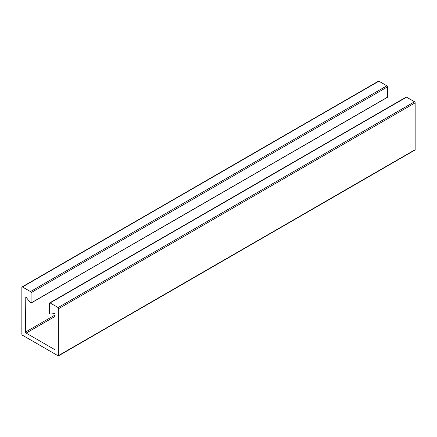 <?xml version="1.0" encoding="UTF-8"?>
<svg xmlns="http://www.w3.org/2000/svg" width="437" height="437" viewBox="0 0 437 437"><rect width="100%" height="100%" fill="white"/><g stroke="black" fill="none" stroke-linecap="round" stroke-linejoin="round"><path stroke-width="0.66" d="M30.453 291.588A0.869 0.503 60 0 1 31.071 292.653L387.499 86.87A0.869 0.503 -120 0 0 386.882 85.805L30.453 291.588L22.462 286.978A0.869 0.503 60 0 0 22.03 286.934A0.869 0.503 60 0 0 21.85 287.327L21.85 334.163A0.869 0.503 60 0 0 22.462 335.228L58.11 355.805A0.869 0.503 60 0 0 58.542 355.849L414.97 150.066A0.869 0.503 -120 0 0 415.15 149.673L58.722 355.45A0.869 0.503 60 0 1 58.542 355.849M387.499 86.87L387.499 97.167L31.071 302.945L31.071 292.653M58.722 355.45L58.722 308.62L415.15 102.837A0.869 0.503 -120 0 0 414.538 101.772L58.11 307.555A0.869 0.503 60 0 1 58.722 308.62M58.11 307.555L50.118 302.939L406.547 97.161A0.869 0.503 -120 0 0 406.11 97.118L49.681 302.896A0.869 0.503 60 0 1 50.118 302.939M54.663 313.619L49.873 314.05L49.501 313.591L49.501 303.294A0.869 0.503 60 0 1 49.681 302.896M55.035 349.065L54.417 349.42A0.869 0.503 -120 0 0 54.854 349.463A0.869 0.503 -120 0 0 55.035 349.065L55.035 314.077L54.669 313.619M54.417 349.42L26.154 333.098L55.035 316.426M55.035 315.006L25.537 332.033A0.869 0.503 -120 0 0 26.154 333.098M25.537 332.033L25.783 296.909M31.071 302.945L30.699 302.978L25.909 297.018L25.537 297.051M381.965 100.477L381.965 111.058M406.547 97.161L414.538 101.772M415.15 102.837L415.15 149.673M22.462 286.978L378.89 81.195A0.869 0.503 -120 0 0 378.458 81.151L22.03 286.934M378.89 81.195L386.882 85.805M30.994 303.103L387.422 97.325"/></g></svg>
